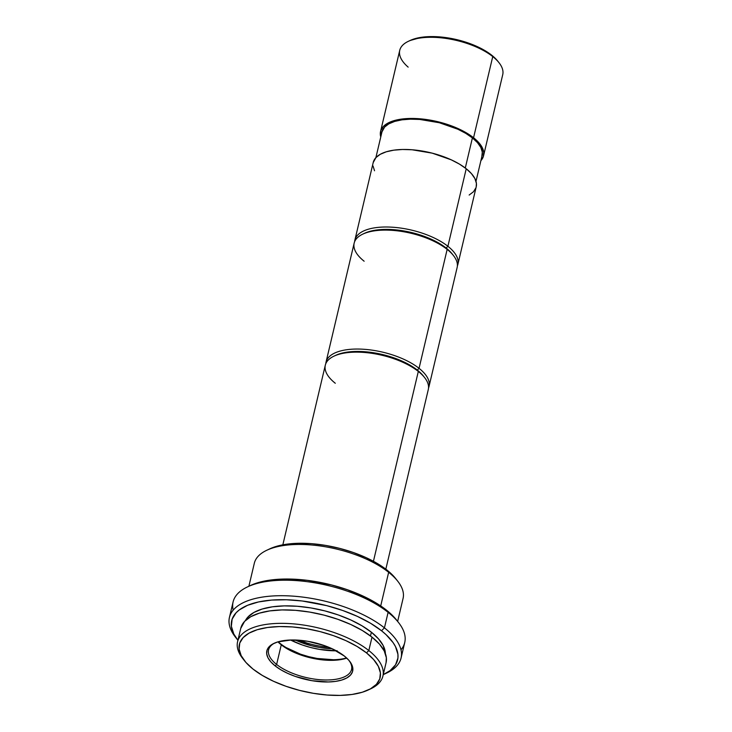 <?xml version="1.0" encoding="UTF-8"?>
<svg xmlns="http://www.w3.org/2000/svg" width="732" height="732" viewBox="0 0 732 732"><rect width="100%" height="100%" fill="white"/><g stroke="black" fill="none" stroke-linecap="round" stroke-linejoin="round"><path stroke-width="1.1" d="M380.558 131.476A52.914 22.683 13.3 0 0 380.768 136.985L380.832 130.516L383.284 126.572L387.603 123.278L393.633 120.78L401.136 119.151L409.829 118.465L419.372 118.749L429.41 119.993L449.393 125.117L458.571 128.805L466.732 133.068L473.558 137.735A52.914 22.683 13.3 0 1 483.541 155.825L502.728 74.673A52.914 22.683 -166.7 0 0 492.746 56.574L491.73 55.22A51.148 21.923 -166.7 0 0 410.176 40.461L408.383 41.312A52.914 22.683 13.3 0 1 492.746 56.574A52.914 22.683 -166.7 0 0 437.452 37.515A52.914 22.683 -166.7 0 0 399.736 50.325L380.558 131.476A52.914 22.683 13.3 0 1 418.265 118.666A52.914 22.683 13.3 0 1 473.558 137.735L492.746 56.574L473.558 137.735L478.792 142.621L482.232 147.562L483.733 152.338L483.257 156.794L480.814 160.738M408.154 67.124A52.914 22.683 13.3 0 1 408.383 41.312M476.001 181.335L482.113 155.486A51.441 22.052 -166.7 0 0 472.405 137.9L465.287 168.021L472.405 137.9A51.441 22.052 -166.7 0 0 418.649 119.362A51.441 22.052 -166.7 0 0 381.985 131.815L375.873 157.664M363.731 233.7A51.148 21.923 13.3 0 1 446.145 248.029L447.902 246.281A52.914 22.683 13.3 0 1 457.884 264.38L476.212 186.843A52.914 22.683 -166.7 0 0 466.229 168.744A52.914 22.683 -166.7 0 0 410.936 149.685A52.914 22.683 -166.7 0 0 373.219 162.495L354.892 240.032A52.914 22.683 13.3 0 1 392.608 227.222A52.914 22.683 13.3 0 1 447.902 246.281L466.229 168.744L447.902 246.281A52.914 22.683 -166.7 0 0 390.861 227.121A52.914 22.683 -166.7 0 0 354.654 241.615A52.914 22.683 13.3 0 1 354.892 240.032M334.881 355.743A51.148 21.923 13.3 0 1 417.295 370.072L419.052 368.324A52.914 22.683 13.3 0 1 429.034 386.423L457.143 267.482A52.914 22.683 -166.7 0 0 447.161 249.383L446.145 248.029A51.148 21.923 -166.7 0 0 364.6 233.27L362.798 234.121A52.914 22.683 13.3 0 1 447.161 249.383A52.914 22.683 -166.7 0 0 391.867 230.324A52.914 22.683 -166.7 0 0 354.16 243.134L326.042 362.075A52.914 22.683 13.3 0 1 363.758 349.265A52.914 22.683 13.3 0 1 419.052 368.324L447.161 249.383L419.052 368.324A52.914 22.683 -166.7 0 0 362.011 349.164A52.914 22.683 -166.7 0 0 325.804 363.658A52.914 22.683 13.3 0 1 326.042 362.075M364.143 261.223A52.914 22.683 13.3 0 1 362.798 234.121M385.828 569.167L428.293 389.525A52.914 22.683 -166.7 0 0 418.32 371.426L373.439 561.279L418.32 371.426L417.295 370.072A51.148 21.923 -166.7 0 0 335.75 355.313L333.948 356.164A52.914 22.683 13.3 0 1 418.32 371.426A52.914 22.683 -166.7 0 0 363.017 352.367A52.914 22.683 -166.7 0 0 325.31 365.177L282.845 544.828M335.293 383.266A52.914 22.683 13.3 0 1 333.948 356.164M397.65 621.413L403.076 598.437A76.43 32.757 -166.7 0 0 388.655 572.305L380.713 605.922L388.655 572.305L386.963 570.054A73.493 31.503 -166.7 0 0 269.788 548.844L266.796 550.254A76.43 32.757 13.3 0 1 388.655 572.305A76.43 32.757 -166.7 0 0 308.785 544.773A76.43 32.757 -166.7 0 0 254.315 563.274L248.889 586.25M383.687 674.437L386.679 673.028A88.188 37.799 -166.7 0 0 384.437 627.855A88.188 37.799 13.3 0 1 401.081 658.004L404.741 642.495A88.188 37.799 -166.7 0 0 388.106 612.345L386.414 610.085A85.251 36.545 -166.7 0 0 250.49 585.49L247.498 586.899A88.188 37.799 13.3 0 1 388.106 612.345A88.188 37.799 -166.7 0 0 295.948 580.577A88.188 37.799 -166.7 0 0 233.096 601.924L229.436 617.433A88.188 37.799 13.3 0 1 292.288 596.086A88.188 37.799 13.3 0 1 384.437 627.855L388.106 612.345L384.437 627.855A88.188 37.799 -166.7 0 0 272.643 595.976A88.188 37.799 -166.7 0 0 235.585 637.316L237.625 639.914A85.251 36.545 13.3 0 1 273.448 599.956A85.251 36.545 13.3 0 1 381.528 630.764L384.437 627.855L381.528 630.764L386.084 634.681L393.102 642.632L395.49 646.594L397.924 654.307L397.933 657.977L395.573 664.766L390.092 670.622L383.248 674.639A85.251 36.545 13.3 0 0 383.687 674.437A85.251 36.545 13.3 0 0 381.528 630.764L370.52 623.243L357.372 616.381L342.585 610.442L326.719 605.648L302.252 600.99L286.404 599.764L271.636 600.084L258.524 601.951L247.572 605.3L239.199 609.985L236.079 612.785L232.136 619.135L231.367 626.299L233.801 634.013L237.927 640.29A85.251 36.545 13.3 0 1 237.625 639.914M233.197 610.131A88.188 37.799 13.3 0 1 247.498 586.899M236.656 638.624A88.188 37.799 13.3 0 1 229.436 617.433M245.44 620.535L248.002 616.957L253.903 612.464L262.138 609.042L272.396 606.819L284.281 605.886L297.32 606.27L311.036 607.963L324.889 610.9L338.34 614.971L350.893 620.013L362.047 625.833L371.38 632.21L378.526 638.899L383.229 645.642L385.38 653.612A72.312 31 -166.7 0 0 371.38 632.21L370.493 635.952L371.38 632.21A72.312 31 -166.7 0 0 299.498 606.453A72.312 31 -166.7 0 0 245.44 620.526M368.324 689.937A72.312 31 13.3 0 1 253.025 669.075L245.87 662.387L241.176 655.643L239.117 649.101L239.767 643.025L243.115 637.636L249.017 633.143L257.252 629.712L267.509 627.498L279.386 626.555L292.434 626.949L306.15 628.642L320.003 631.579L333.453 635.651L346.007 640.692L357.152 646.512L366.485 652.889A72.312 31 13.3 0 1 368.324 689.937L370.712 688.812A74.664 32.007 -166.7 0 0 368.818 650.556A74.664 32.007 13.3 0 1 382.909 676.084L386.084 662.652A74.664 32.007 -166.7 0 0 372.002 637.115A74.664 32.007 -166.7 0 0 293.971 610.223A74.664 32.007 -166.7 0 0 240.764 628.294L237.58 641.735A74.664 32.007 13.3 0 1 290.796 623.655A74.664 32.007 13.3 0 1 368.818 650.556L372.002 637.115L368.818 650.556A74.664 32.007 -166.7 0 0 274.161 623.572A74.664 32.007 -166.7 0 0 242.786 658.571L244.424 660.648A72.312 31 13.3 0 1 274.811 626.757A72.312 31 13.3 0 1 366.485 652.889L368.818 650.556L366.485 652.889L373.64 659.578L378.334 666.321L380.402 672.854L379.743 678.939L376.404 684.328L370.502 688.821L362.258 692.243L352 694.467L340.124 695.4L327.076 695.016L313.369 693.314L299.516 690.377L286.056 686.314L273.512 681.272L262.358 675.444L253.025 669.075A72.312 31 13.3 0 1 244.424 660.648M243.637 659.614A74.664 32.007 13.3 0 1 237.58 641.735M278.187 641.781A44.094 18.904 -166.7 0 0 280.42 643.684L281.262 644.81L276.623 664.455L275.168 665.91A44.094 18.904 13.3 0 1 274.043 643.327A44.094 18.904 13.3 0 1 344.351 656.046A44.094 18.904 13.3 0 1 349.594 661.179A44.094 18.904 13.3 0 1 331.065 681.849A44.094 18.904 13.3 0 1 275.168 665.91L276.623 664.455A42.621 18.273 -166.7 0 0 330.086 679.9A42.621 18.273 -166.7 0 0 349.054 660.529A42.621 18.273 13.3 0 1 351.543 669.496A42.621 18.273 13.3 0 1 321.165 679.808A42.621 18.273 13.3 0 1 276.623 664.455L281.262 644.81A42.621 18.273 -166.7 0 0 346.748 658.114A42.621 18.273 13.3 0 1 281.262 644.81L280.42 643.684A44.094 18.904 -166.7 0 0 346.575 657.949M337.205 650.803L319.802 649.449L310.789 647.536L302.042 644.892L290.577 640.006A47.031 20.157 -166.7 0 0 336.29 650.812M278.563 642.12L278.672 641.644L278.563 642.12M299.342 640.244A41.157 17.641 -166.7 0 0 328.357 647.097A41.157 17.641 13.3 0 1 299.342 640.244M332.053 648.698A42.621 18.273 13.3 0 1 295.316 640.015L311.42 645.743L319.582 647.472L332.053 648.698M333.527 659.742L317.212 658.471L308.767 656.677L300.559 654.198L286.111 647.573M281.262 644.81A42.621 18.273 13.3 0 1 277.959 641.854A42.621 18.273 -166.7 0 0 281.262 644.81M276.623 664.455A42.621 18.273 13.3 0 1 268.58 649.879A42.621 18.273 13.3 0 1 274.82 642.971A42.621 18.273 -166.7 0 0 276.623 664.455M344.351 656.046L331.861 648.607L324.212 645.533L307.559 641.259L291.245 639.988L277.739 641.918L272.716 644.004L269.12 646.74L267.079 650.034L266.686 653.74L267.939 657.72L270.803 661.838L275.168 665.91L280.85 669.798L287.658 673.349L295.307 676.423L311.96 680.696L328.275 681.968L335.521 681.401L341.771 680.046L346.794 677.951L350.39 675.215L352.431 671.93L352.833 668.225L351.57 664.235L348.707 660.127L344.351 656.046M382.909 676.084A74.664 32.007 13.3 0 1 369.486 689.361M386.057 662.753L386.359 657.739L384.236 650.986L379.386 644.023L372.002 637.115L362.367 630.536L350.848 624.524L337.891 619.318L324.002 615.118L309.7 612.08L295.536 610.332L282.067 609.93L269.806 610.9L259.21 613.196L250.71 616.728L244.607 621.367L240.737 628.404M401.081 658.004A88.188 37.799 13.3 0 1 385.133 673.724M398.592 622.612L396.552 620.022A85.251 36.545 -166.7 0 0 386.414 610.085L388.106 612.345A88.188 37.799 13.3 0 1 398.592 622.612A88.188 37.799 13.3 0 1 400.98 649.796M396.588 620.068L386.414 610.085L369.074 599.041L347.471 589.763L331.605 584.969L307.138 580.32L283.732 579.049L263.41 581.281L250.435 585.518M388.655 572.305A76.43 32.757 13.3 0 1 397.75 581.208L395.701 578.609A73.493 31.503 -166.7 0 0 386.963 570.054L388.655 572.305M395.811 578.747L386.963 570.054L377.474 563.567L366.146 557.656L353.391 552.532L339.712 548.396L325.639 545.413L311.704 543.684L298.446 543.29L286.377 544.242L275.955 546.502L269.632 548.918M418.32 371.426A52.914 22.683 13.3 0 1 424.606 377.593L423.38 376.038A51.148 21.923 -166.7 0 0 417.295 370.072L418.32 371.426M429.034 386.423A52.914 22.683 13.3 0 1 428.54 387.942A52.914 22.683 -166.7 0 0 419.052 368.324L417.295 370.072A51.148 21.923 13.3 0 1 423.965 376.806M447.161 249.383A52.914 22.683 13.3 0 1 453.456 255.55L452.23 253.986A51.148 21.923 -166.7 0 0 446.145 248.029L447.161 249.383M457.884 264.38A52.914 22.683 13.3 0 1 457.39 265.899A52.914 22.683 -166.7 0 0 447.902 246.281L446.145 248.029A51.148 21.923 13.3 0 1 452.815 254.763M469.157 195.041L473.485 191.747L475.928 187.804M476.193 186.907L476.404 183.357L474.894 178.571L471.463 173.64L466.229 168.744L459.403 164.078L451.241 159.823L432.209 153.153L412.043 149.767L402.499 149.484L393.807 150.17L386.304 151.789L380.274 154.296L375.955 157.581L373.201 162.577M373.027 165.981L374.537 170.757M481.839 156.428L482.297 152.1L480.833 147.452L477.493 142.658L472.405 137.9L465.772 133.361L457.829 129.216L439.337 122.738L419.729 119.444L410.442 119.17L401.996 119.828L394.694 121.411L388.838 123.845L384.639 127.048L381.967 131.897M483.541 155.825A52.914 22.683 13.3 0 1 480.887 160.656M492.746 56.574A52.914 22.683 13.3 0 1 499.032 62.742L497.806 61.177A51.148 21.923 -166.7 0 0 491.73 55.22L492.746 56.574M497.879 61.278L491.73 55.22L485.124 50.709L477.237 46.592L458.845 40.15L449.045 38.073L430.123 36.6L421.714 37.259L410.066 40.516"/></g></svg>
